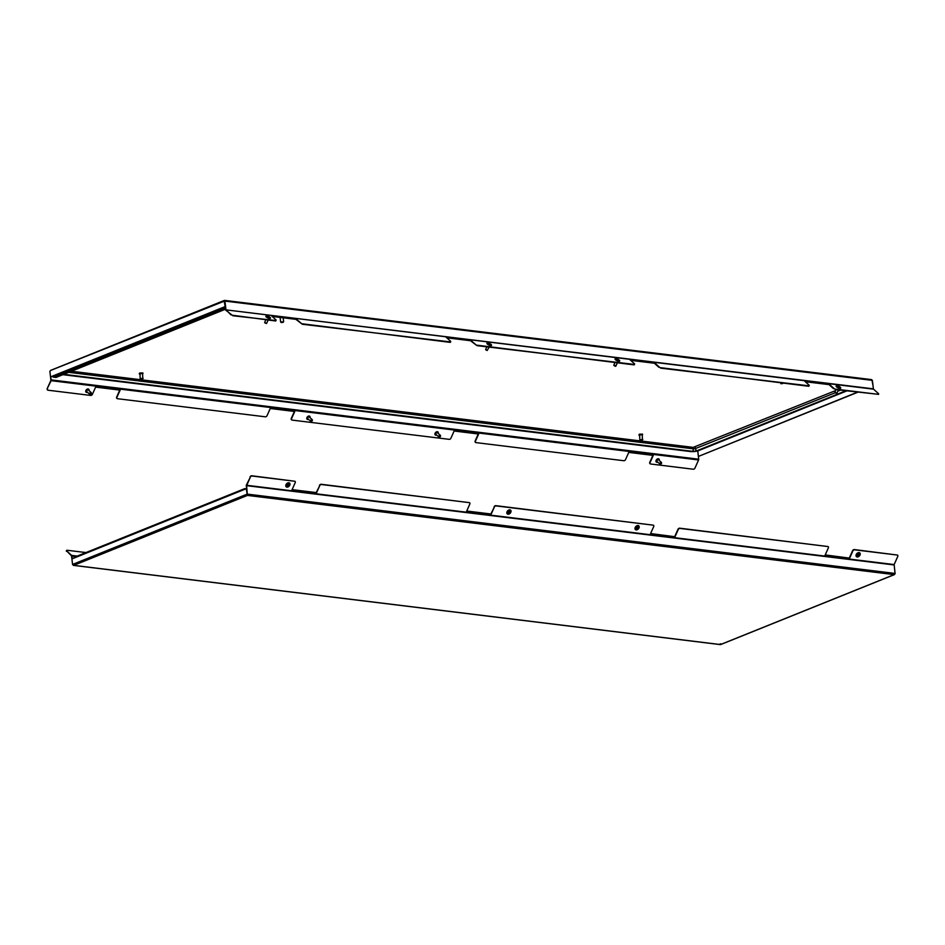<?xml version="1.0" encoding="UTF-8"?>
<svg xmlns="http://www.w3.org/2000/svg" width="945" height="945" viewBox="0 0 945 945"><rect width="100%" height="100%" fill="white"/><g stroke="black" fill="none" stroke-linecap="round" stroke-linejoin="round"><path stroke-width="1.42" d="M72.6 564.567L73.734 565.358L72.564 564.437L246.869 494.247L247.425 495.416L247.625 494.152L895.069 573.438L894.135 564.567L897.75 556.475A1.5 1.016 131.9 0 0 897.218 555.034L854.54 549.813A1.5 1.016 131.9 0 0 852.851 550.97L852.579 550.722A1.5 1.016 -48.1 0 1 854.268 549.565L854.54 549.813M897.218 555.034L854.268 549.565M825.221 554.928L849.649 558.129L825.127 555.128L828.328 547.97A1.5 1.016 131.9 0 0 827.796 546.529L679.928 528.42A1.5 1.016 131.9 0 0 678.226 529.59L677.955 529.342A1.5 1.016 -48.1 0 1 679.644 528.184L679.928 528.42M827.796 546.529L679.644 528.184M650.597 533.547L675.025 536.748L650.514 533.748L653.704 526.589A1.5 1.016 131.9 0 0 653.172 525.148L496.042 505.906A1.5 1.016 131.9 0 0 494.341 507.075L491.14 514.222L466.629 511.221L469.819 504.063A1.5 1.016 131.9 0 0 469.287 502.634L321.418 484.525A1.5 1.016 131.9 0 0 319.717 485.683L316.528 492.841L292.005 489.841L295.206 482.682A1.5 1.016 131.9 0 0 294.675 481.241L251.996 476.02A1.5 1.016 131.9 0 0 250.307 477.19L246.409 485.033A1.004 0.661 -83 0 0 246.291 485.789L247.295 494.282L246.621 485.659L894.076 564.945M250.023 476.941A1.5 1.016 -48.1 0 1 251.724 475.772L251.996 476.02M294.675 481.241L251.724 475.772M319.717 485.683L316.244 492.593L292.099 489.64M319.445 485.435A1.5 1.016 -48.1 0 1 321.146 484.277L321.418 484.525M469.287 502.634L321.146 484.277M494.341 507.075L490.868 513.986L466.712 511.021M494.07 506.827A1.5 1.016 -48.1 0 1 495.759 505.658L496.042 505.906M653.172 525.148L495.759 505.658M674.754 536.5L677.955 529.342M849.378 557.881L852.579 550.722M849.649 558.129L852.851 550.97M675.025 536.748L678.226 529.59M250.307 477.19L246.621 485.659M85.971 552.565L66.859 550.226L66.563 550.817L71.666 555.4A1.004 0.661 -83 0 1 71.938 556.003L72.269 558.767M66.563 550.817L71.477 555.837L71.938 558.908L73.958 558.093A1.004 0.697 -111.9 0 1 74.584 557.219M66.363 551.254L66.398 550.651M245.983 488.813L244.814 488.671A1.004 0.697 68.1 0 0 244.176 489.545L246.22 488.719L247.425 495.416L73.734 565.358L72.942 564.496M73.734 565.358L720.48 644.561L720.811 643.817L720.48 644.561L720.055 643.911L720.48 644.561L894.183 574.619L894.738 573.58M246.22 488.719L247.247 494.282M72.564 564.437L71.915 558.908M894.466 568.099L895.116 573.627L894.183 574.619L247.425 495.416M895.069 573.438L894.183 574.619M247.366 494.932L247.295 494.282M510.607 510.158A2.504 1.701 131.9 0 0 510.572 510.135A2.504 1.701 131.9 0 0 509.544 509.816A2.504 1.701 131.9 0 0 508.375 510.241A2.504 1.701 131.9 0 0 507.099 511.658A2.504 1.701 131.9 0 0 507.229 513.856A2.504 1.701 131.9 0 0 507.264 513.879A2.504 1.701 131.9 0 0 508.315 514.222A2.504 1.701 131.9 0 0 510.666 512.568A2.504 1.701 131.9 0 0 510.631 510.182A2.504 1.701 131.9 0 0 509.603 509.875A2.504 1.701 131.9 0 0 507.252 511.529A2.504 1.701 131.9 0 0 507.288 513.903L507.229 513.856M508.564 513.395L509.875 512.379L509.461 510.725L508.044 511.717L507.725 512.863L508.564 513.395M508.174 512.828L509.579 511.115M859.796 552.919A2.504 1.701 131.9 0 0 859.773 552.896A2.504 1.701 131.9 0 0 857.576 553.002A2.504 1.701 131.9 0 0 856.288 554.42A2.504 1.701 131.9 0 0 856.229 556.392A2.504 1.701 131.9 0 0 856.43 556.617A2.504 1.701 131.9 0 0 856.453 556.64A2.504 1.701 131.9 0 0 859.265 556.097A2.504 1.701 131.9 0 0 860.021 553.179A2.504 1.701 131.9 0 0 859.832 552.943A2.504 1.701 131.9 0 0 857.044 553.51A2.504 1.701 131.9 0 0 856.288 556.44A2.504 1.701 131.9 0 0 856.489 556.676L856.43 556.617M856.997 555.825L858.993 555.247L859.288 553.77L857.316 554.361L856.997 555.825M857.54 555.601L858.71 554.384M859.147 554.774L858.568 553.817M638.796 525.881L638.737 525.833A2.504 1.701 131.9 0 0 638.737 525.833A2.504 1.701 131.9 0 0 638.383 525.609A2.504 1.701 131.9 0 0 636.54 525.928A2.504 1.701 131.9 0 0 635.264 527.357A2.504 1.701 131.9 0 0 635.394 529.554A2.504 1.701 131.9 0 0 635.418 529.578L635.453 529.602A2.504 1.701 131.9 0 0 635.796 529.814A2.504 1.701 131.9 0 0 638.572 528.645A2.504 1.701 131.9 0 0 638.796 525.881A2.504 1.701 131.9 0 0 638.442 525.656A2.504 1.701 131.9 0 0 635.666 526.837A2.504 1.701 131.9 0 0 635.453 529.602M636.304 529.023L637.721 528.468L637.97 526.471L636.528 527.015L636.304 529.023M636.186 528.29L637.84 527.003M289.572 483.096A2.504 1.701 131.9 0 0 289.536 483.06A2.504 1.701 131.9 0 0 287.835 482.919A2.504 1.701 131.9 0 0 287.339 483.167A2.504 1.701 131.9 0 0 286.063 484.596A2.504 1.701 131.9 0 0 286.193 486.793A2.504 1.701 131.9 0 0 286.229 486.817L286.252 486.84A2.504 1.701 131.9 0 0 287.965 486.994A2.504 1.701 131.9 0 0 289.808 485.139A2.504 1.701 131.9 0 0 289.595 483.119A2.504 1.701 131.9 0 0 287.882 482.966A2.504 1.701 131.9 0 0 286.04 484.809A2.504 1.701 131.9 0 0 286.252 486.84M287.953 486.226L289.028 483.887L286.808 485.021L286.819 486.061L287.953 486.226M287.363 485.742L288.532 484.502M658.807 460.061A1.205 0.815 131.9 0 0 656.952 460.605A1.205 0.815 131.9 0 0 657.307 461.739M660.354 463.393L661.465 463.522L660.354 463.393M661.004 464.019A1.122 0.768 -48.1 0 1 659.87 463.168A1.122 0.768 -48.1 0 1 661.488 463.463M659.953 464.113L657.094 461.55A1.122 0.768 -48.1 0 1 658.594 459.872L661.453 462.436M615.089 358.982L615.124 358.899A2.504 0.791 24.1 0 0 616.435 360.305A2.504 0.791 24.1 0 0 619.117 361.167A2.504 0.791 24.1 0 0 619.696 360.943A2.504 0.791 24.1 0 0 618.384 359.525A2.504 0.791 24.1 0 0 615.691 358.675A2.504 0.791 24.1 0 0 615.124 358.899A2.504 0.791 24.1 0 0 615.089 358.982A2.504 0.791 24.1 0 0 615.101 359.277A2.504 0.791 24.1 0 0 616.754 360.588A2.504 0.791 24.1 0 0 619.081 361.25A2.504 0.791 24.1 0 0 619.412 361.203A2.504 0.791 24.1 0 0 619.648 361.025A2.504 0.791 24.1 0 0 619.672 360.978M616.341 359.147L616.92 360.163L618.774 360.329L616.341 359.147M615.372 366.306L614.085 365.632M614.073 365.101L615.774 365.869M265.888 316.221L265.923 316.138A2.504 0.791 24.1 0 0 268.522 318.122A2.504 0.791 24.1 0 0 270.494 318.17A2.504 0.791 24.1 0 0 267.896 316.185A2.504 0.791 24.1 0 0 265.923 316.138A2.504 0.791 24.1 0 0 265.888 316.221A2.504 0.791 24.1 0 0 265.911 316.516A2.504 0.791 24.1 0 0 268.486 318.205A2.504 0.791 24.1 0 0 270.223 318.441A2.504 0.791 24.1 0 0 270.459 318.264A2.504 0.791 24.1 0 0 270.471 318.217M268.014 316.551L267.033 316.953L269.549 317.863L268.014 316.551M266.171 323.438L264.883 322.859M265.805 319.788L264.624 322.576L266.561 323.438L268.132 320.071M88.57 390.226A1.205 0.815 131.9 0 0 86.716 390.769A1.205 0.815 131.9 0 0 87.07 391.903M90.118 393.557L91.228 393.699L90.118 393.557M90.779 394.195A1.122 0.768 -48.1 0 1 89.633 393.344A1.122 0.768 -48.1 0 1 91.263 393.64M89.716 394.278L86.857 391.714A1.122 0.768 -48.1 0 1 88.357 390.037L91.228 392.6M309.606 417.3A1.205 0.815 131.9 0 0 307.751 417.832A1.205 0.815 131.9 0 0 308.105 418.978M311.153 420.631L312.263 420.761L311.153 420.631M311.815 421.257A1.122 0.768 -48.1 0 1 310.669 420.407A1.122 0.768 -48.1 0 1 312.299 420.702M310.751 421.352L307.893 418.789A1.122 0.768 -48.1 0 1 309.393 417.111L312.252 419.674M437.771 432.987A1.205 0.815 131.9 0 0 435.917 433.531A1.205 0.815 131.9 0 0 436.271 434.665M439.319 436.318L440.429 436.46L439.319 436.318M439.968 436.956A1.122 0.768 -48.1 0 1 438.834 436.106A1.122 0.768 -48.1 0 1 440.453 436.401M438.917 437.039L436.058 434.476A1.122 0.768 -48.1 0 1 437.559 432.798L440.417 435.373M486.947 343.248A2.504 0.791 24.1 0 0 486.923 343.283A2.504 0.791 24.1 0 0 486.947 343.578A2.504 0.791 24.1 0 0 490.242 345.48A2.504 0.791 24.1 0 0 491.258 345.516A2.504 0.791 24.1 0 0 491.494 345.327A2.504 0.791 24.1 0 0 491.506 345.279M488.6 343.496L487.821 343.626L488.352 344.228L490.668 344.819L488.6 343.496M487.207 350.512L485.919 349.933M486.829 346.85L485.647 349.508L487.136 350.5L489.167 347.146M488.211 343.047A2.504 0.791 24.1 0 0 486.958 343.2A2.504 0.791 24.1 0 0 487.904 344.382A2.504 0.791 24.1 0 0 490.278 345.397A2.504 0.791 24.1 0 0 491.53 345.244A2.504 0.791 24.1 0 0 490.585 344.063A2.504 0.791 24.1 0 0 488.211 343.047M836.136 386.009A2.504 0.791 24.1 0 0 836.112 386.056A2.504 0.791 24.1 0 0 836.136 386.351A2.504 0.791 24.1 0 0 838.085 387.793A2.504 0.791 24.1 0 0 840.448 388.277A2.504 0.791 24.1 0 0 840.589 388.206A2.504 0.791 24.1 0 0 840.684 388.088A2.504 0.791 24.1 0 0 840.696 388.052M837.081 386.281L839.81 387.674L837.081 386.281M836.384 393.392L835.073 392.718M834.884 392.222L836.916 393.132M836.242 385.855A2.504 0.791 24.1 0 0 836.16 385.962A2.504 0.791 24.1 0 0 837.92 387.615A2.504 0.791 24.1 0 0 840.637 388.111A2.504 0.791 24.1 0 0 840.719 388.005A2.504 0.791 24.1 0 0 838.959 386.363A2.504 0.791 24.1 0 0 836.242 385.855M838.924 387.58L839.219 386.918M659.208 460.428A1.996 1.358 131.9 0 0 658.96 459.022A1.996 1.358 131.9 0 0 658.393 458.774A1.996 1.358 131.9 0 0 656.338 459.955A1.996 1.358 131.9 0 0 656.291 461.999A1.996 1.358 131.9 0 0 656.846 462.247A1.996 1.358 131.9 0 0 657.708 462.105M438.173 433.353A1.996 1.358 131.9 0 0 437.925 431.959A1.996 1.358 131.9 0 0 437.37 431.711A1.996 1.358 131.9 0 0 435.314 432.881A1.996 1.358 131.9 0 0 435.255 434.936A1.996 1.358 131.9 0 0 435.81 435.184A1.996 1.358 131.9 0 0 436.673 435.031M308.507 419.332A1.996 1.358 -48.1 0 1 307.657 419.486A1.996 1.358 -48.1 0 1 307.09 419.237A1.996 1.358 -48.1 0 1 307.149 417.194A1.996 1.358 -48.1 0 1 309.204 416.013A1.996 1.358 -48.1 0 1 309.759 416.261A1.996 1.358 -48.1 0 1 310.019 417.666M87.472 392.269A1.996 1.358 -48.1 0 1 86.621 392.411A1.996 1.358 -48.1 0 1 86.054 392.175A1.996 1.358 -48.1 0 1 86.113 390.12A1.996 1.358 -48.1 0 1 88.168 388.95A1.996 1.358 -48.1 0 1 88.724 389.186A1.996 1.358 -48.1 0 1 88.984 390.592M697.729 450.93L698.709 459.199A1.004 0.661 97 0 1 698.591 459.967L694.977 468.058A1.5 1.016 131.9 0 1 693.276 469.228L650.609 463.995A1.5 1.016 131.9 0 1 650.184 463.818L649.912 463.57A1.5 1.016 -48.1 0 1 649.794 462.318L650.066 462.566A1.5 1.016 131.9 0 0 650.184 463.818M650.066 462.566L653.267 455.407L628.756 452.407L625.555 459.553A1.5 1.016 131.9 0 1 623.854 460.723L475.985 442.614A1.5 1.016 131.9 0 1 475.559 442.425L475.288 442.189A1.5 1.016 -48.1 0 1 475.181 440.937L475.453 441.173A1.5 1.016 131.9 0 0 475.559 442.425M47.51 389.883A1.5 1.016 -48.1 0 1 47.25 388.525L51.148 380.67A1.004 0.661 -83 0 0 51.254 379.914L698.709 459.199M47.522 388.773A1.5 1.016 131.9 0 0 48.053 390.214L90.732 395.435A1.5 1.016 131.9 0 0 92.421 394.266L95.622 387.119L120.145 390.12L116.944 397.278A1.5 1.016 131.9 0 0 117.475 398.707L265.356 416.816A1.5 1.016 131.9 0 0 267.045 415.658L270.246 408.5L294.757 411.5L291.568 418.659A1.5 1.016 131.9 0 0 292.099 420.1L449.241 439.342A1.5 1.016 131.9 0 0 450.93 438.173L454.132 431.014L478.642 434.015L475.453 441.173M652.9 455.36L649.794 462.318M478.288 433.979L475.181 440.937M291.556 419.769A1.5 1.016 -48.1 0 1 291.296 418.411L294.403 411.453M116.932 398.388A1.5 1.016 -48.1 0 1 116.672 397.03L119.779 390.072M47.25 388.525L50.865 380.433L50.557 376.901L51.254 379.914M276.058 320.568L232.931 315.76L225.879 310.303A1.004 0.661 -83 0 1 225.607 309.7L224.52 300.427L225.217 306.747L223.174 307.574L225.442 308.318M878.602 394.348L835.474 389.553L833.738 388.241L835.474 389.553M805.294 381.721L829.025 384.627L833.537 388.678M809.192 385.855L660.85 368.172L659.114 366.861L660.85 368.172M630.669 360.34L654.401 363.246L658.913 367.298M634.567 364.463L476.965 345.646L470.515 340.72L446.784 337.814M450.682 341.948L302.341 324.265L295.891 319.339L272.16 316.433M230.993 314.886L226.079 309.877L873.523 389.163L878.637 393.746L878.342 394.348L835.663 389.116M231.182 314.461L232.931 315.76M275.597 320.993L233.12 315.323M275.798 320.556L276.082 319.953L271.569 315.902L296.092 318.902L302.341 324.265M450.222 342.373L302.542 323.828M450.411 341.936L450.706 341.334L446.194 337.294L470.716 340.294L476.965 345.646M634.107 364.888L477.166 345.208M634.296 364.463L634.591 363.86L630.079 359.809L654.601 362.809L659.114 366.861M808.731 386.281L661.051 367.735M808.92 385.843L809.215 385.241L804.703 381.189L829.214 384.19L833.738 388.241M225.938 309.57L224.945 301.089L872.389 380.374L871.266 379.63L872.389 380.374L873.393 388.856L226.079 309.877M225.548 309.18L56.027 377.445L53.428 377.126A1.004 0.697 -111.9 0 1 52.577 376.075L50.534 376.89L49.884 371.373L50.817 370.381L224.189 301.183L225.217 306.747M223.174 307.574L222.796 307.527A1.004 0.697 68.1 0 0 223.658 308.578L225.501 308.802M52.613 376.252L50.9 376.937M224.839 306.7L52.577 376.075M224.52 300.427L224.189 301.183M857.339 392.234L698.78 456.281L857.717 392.269M873.085 386.092L872.058 380.516M697.776 450.919L698.402 456.234M642.423 439.791L642.234 434.676L639.635 434.712L639.824 439.827L642.34 440.086L640.415 440.311M642.801 439.472L639.824 439.827M642.269 434.96L642.553 434.145L639.293 434.192L639.293 435.314M642.612 434.629L638.879 435.066M780.889 382.867L780.889 383.741L782.803 383.516L780.889 383.741M142.778 378.602L142.589 373.488L139.99 373.523L140.167 378.638L142.683 378.898L140.77 379.122M143.156 378.284L140.167 378.638M142.624 373.771L142.908 372.956L139.647 373.003L139.636 374.125M142.967 373.44L139.234 373.877M283.252 322.032L281.019 321.761L281.244 322.552L283.157 322.328L281.244 322.552M71.418 371.243L693.146 447.387L835.593 390.604M894.135 564.567L246.68 485.281M77.23 556.085L71.666 555.4M76.143 556.522L71.938 556.003M244.176 489.545L73.958 558.093M617.073 360.305L617.451 359.466M616.884 360.08L617.168 359.443M617.581 360.376L617.888 359.679M267.518 317.213L267.813 316.575L267.529 317.213M268.345 317.733L268.675 317M267.943 317.425L268.262 316.705M268.203 317.65L268.522 316.918M489.427 344.689L489.746 343.992M489.097 344.547L489.392 343.897M489.805 344.925L490.089 344.299L489.793 344.925M488.541 344.405L488.884 343.637M488.931 344.488L489.226 343.826M838.085 387.214L838.404 386.505M838.38 387.379L838.687 386.706M838.522 387.509L838.841 386.788M51.148 380.67L698.591 459.967M223.658 308.578L53.428 377.126M845.763 390.817L697.126 450.67A3.508 0.898 -6.7 0 1 692.212 451.285L63.787 374.326M223.422 308.023L225.323 307.255M225.276 306.877A4.501 1.158 173.3 0 0 225.123 306.936L223.209 307.716M63.126 374.586L691.551 451.545A4.501 1.158 173.3 0 0 697.871 450.753L846.507 390.899M68.713 372.342L693.311 448.828L693.146 447.387M692.212 451.285A1.996 1.323 -83 0 0 693.311 448.828L695.414 448.568L695.248 447.127M697.126 450.67A1.996 1.406 -111.9 0 1 695.414 448.568L835.049 392.837M837.778 391.23L840.448 390.155M691.551 451.545A1.996 1.323 97 0 1 691.078 451.615L62.89 374.681M697.871 450.753A1.996 1.406 68.1 0 0 698.39 450.694L691.078 451.615M720.374 644.608L73.379 565.382M74.324 557.255L244.554 488.707M720.645 644.573L894.549 574.548M613.813 365.207L614.994 362.549M615.868 366.128L617.333 362.833M834.848 392.269L836.03 389.623M836.904 393.191L838.369 389.907M871.633 379.618L224.638 300.392M50.451 370.452L224.355 300.427M283.169 317.78L283.63 321.713M280.098 317.402L280.641 322.068M225.335 307.397L223.599 308.094M846.779 390.935L698.39 450.694"/></g></svg>

